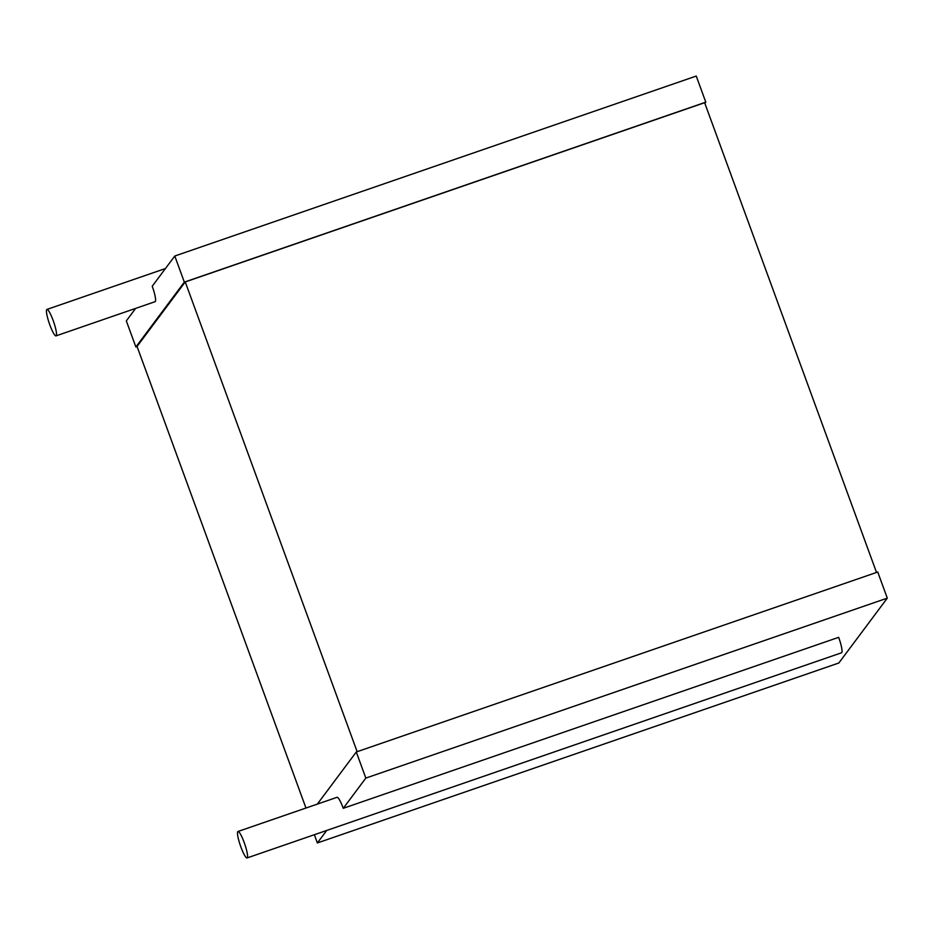 <?xml version="1.0" encoding="UTF-8"?>
<svg xmlns="http://www.w3.org/2000/svg" width="934" height="934" viewBox="0 0 934 934"><rect width="100%" height="100%" fill="white"/><g stroke="black" fill="none" stroke-linecap="round" stroke-linejoin="round"><path stroke-width="1.4" d="M237.75 831.669A13.987 2.312 71 0 1 237.96 831.494A13.987 2.312 71 0 1 244.708 843.962A13.987 2.312 71 0 1 247.09 857.937A13.987 2.312 71 0 1 240.598 846.204A13.987 2.312 71 0 1 237.75 831.669M237.96 831.494L337.046 797.309A13.987 2.312 71 0 1 343.268 808.307L838.662 637.338A13.987 2.312 71 0 1 841.557 652.784L247.09 857.937M314.361 834.716L317.373 842.958L326.713 830.454M317.35 804.104L356.286 751.987L877.75 572.028L887.3 598.134L838.837 663L317.373 842.958M343.268 808.307L365.836 778.092L356.286 751.987M365.836 778.092L887.3 598.134M305.967 808.027L137.053 346.456L185.247 281.94L704.633 102.705L876.524 572.449M357.15 751.683L185.247 281.94M704.878 103.405L705.8 102.168L184.337 282.126L135.874 346.993L137.1 346.572M135.874 346.993L126.323 320.887L135.663 308.383M705.8 102.168L696.25 76.063L174.786 256.021L184.337 282.126M174.786 256.021L152.219 286.236A13.987 2.312 71 0 1 155.114 301.67L56.04 335.866A13.987 2.312 71 0 1 49.549 324.145A13.987 2.312 71 0 1 46.7 309.598A13.987 2.312 71 0 1 46.91 309.434A13.987 2.312 71 0 1 53.658 321.891A13.987 2.312 71 0 1 56.04 335.866M46.91 309.434L165.446 268.525"/></g></svg>
